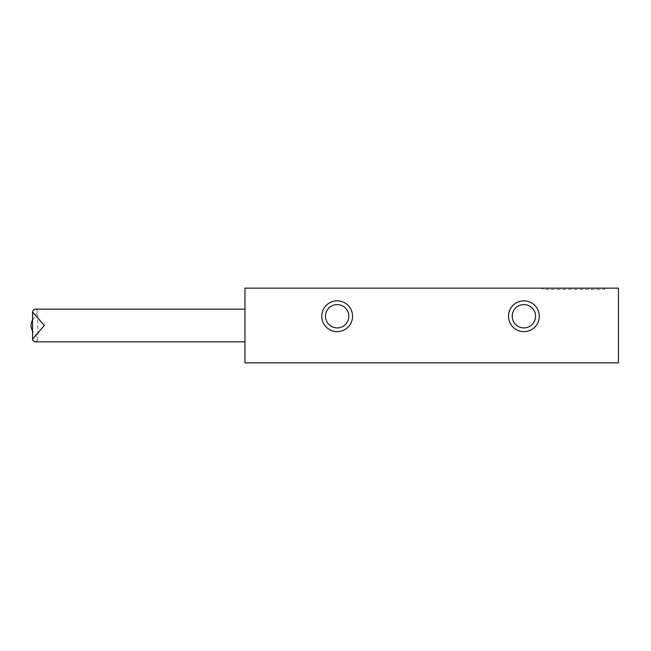 <?xml version="1.0" encoding="UTF-8"?>
<svg xmlns="http://www.w3.org/2000/svg" width="651" height="651" viewBox="0 0 651 651"><rect width="100%" height="100%" fill="white"/><g stroke="black" fill="none" stroke-linecap="round" stroke-linejoin="round"><path stroke-width="0.49" stroke-dasharray="3.25 2.44" d="M508.504 316.248A15.388 15.388 0 0 0 531.59 329.577A15.388 15.388 0 0 0 531.59 302.918A15.388 15.388 0 0 0 508.504 316.248M321.765 316.248A15.388 15.388 0 0 0 344.851 329.577A15.388 15.388 0 0 0 344.851 302.918A15.388 15.388 0 0 0 321.765 316.248M244.971 288.149L618.45 288.149L618.45 362.851L244.971 362.851L244.971 288.149M244.971 325.5L244.971 309.16L244.971 325.5M541.933 288.149L605.324 288.149L541.933 288.149L543.113 289.337L604.136 289.337L543.113 289.337M35.797 341.84L37.791 340.172C37.107 337.885 35.357 334.817 32.55 330.952M32.55 320.048C35.357 316.183 37.107 313.115 37.791 310.828L35.797 309.16M325.484 316.248A11.669 11.669 0 0 1 342.987 306.149A11.669 11.669 0 0 1 342.987 326.354A11.669 11.669 0 0 1 325.484 316.248M512.223 316.248A11.669 11.669 0 0 1 529.727 306.149A11.669 11.669 0 0 1 529.727 326.354A11.669 11.669 0 0 1 512.223 316.248M37.791 340.172L37.791 310.828M604.136 289.337L605.324 288.149"/><path stroke-width="0.98" d="M618.45 362.851L618.45 288.149L244.971 288.149L244.971 362.851L618.45 362.851M539.288 316.248A15.388 15.388 0 0 1 516.202 329.577A15.388 15.388 0 0 1 516.202 302.918A15.388 15.388 0 0 1 539.288 316.248M352.549 316.248A15.388 15.388 0 0 1 329.463 329.577A15.388 15.388 0 0 1 329.463 302.918A15.388 15.388 0 0 1 352.549 316.248M244.971 309.16L35.797 309.16C34.055 309.119 32.973 310.031 32.55 311.894L44.333 325.5L32.55 339.106C32.973 340.969 34.055 341.881 35.797 341.84L244.971 341.84M32.55 330.952C30.507 327.331 30.507 323.693 32.55 320.048M348.822 316.248A11.669 11.669 0 0 0 337.153 304.587A11.669 11.669 0 0 0 325.484 316.248A11.669 11.669 0 0 0 337.153 327.917A11.669 11.669 0 0 0 348.822 316.248M512.223 316.248A11.669 11.669 0 0 0 523.892 327.917A11.669 11.669 0 0 0 535.561 316.248A11.669 11.669 0 0 0 523.892 304.587A11.669 11.669 0 0 0 512.223 316.248M32.55 339.106L32.55 311.894"/></g></svg>
